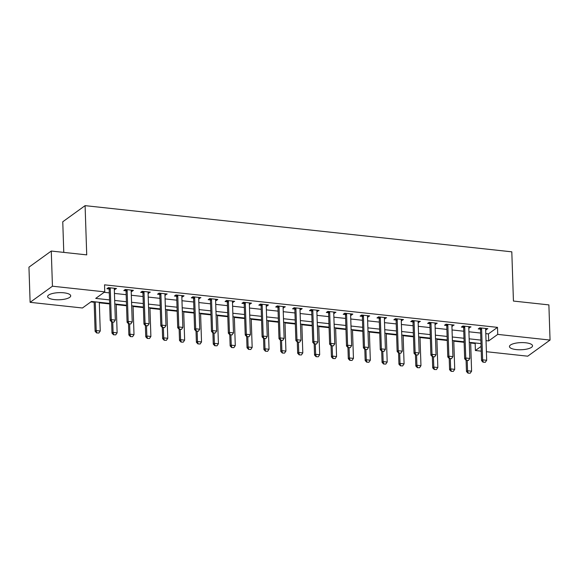 <?xml version="1.0" encoding="UTF-8"?>
<svg xmlns="http://www.w3.org/2000/svg" width="579" height="579" viewBox="0 0 579 579"><rect width="100%" height="100%" fill="white"/><g stroke="black" fill="none" stroke-linecap="round" stroke-linejoin="round"><path stroke-width="0.87" d="M63.878 292.808A11.544 3.568 -1.9 0 1 70.71 295.818A11.544 3.568 -1.9 0 1 54.469 299.604A11.544 3.568 -1.9 0 1 47.637 296.586A11.544 3.568 -1.9 0 1 63.878 292.808M525.703 342.782A11.544 3.568 -1.9 0 1 532.528 345.801A11.544 3.568 -1.9 0 1 516.287 349.586A11.544 3.568 -1.9 0 1 509.455 346.568A11.544 3.568 -1.9 0 1 525.703 342.782M63.777 252.393L62.764 221.771L85.091 205.646L511.807 251.829L513.435 301.058L548.885 304.894L550.05 340.061L527.722 356.186L486.403 351.714M481.236 351.149L475.395 350.519L481.077 346.416M470.662 343L475.164 343.485L475.395 350.519M90.881 301.898L94.153 302.252M99.32 302.81L109.655 303.932M116.198 304.634L126.533 305.755M133.076 306.465L143.411 307.579M149.954 308.289L160.289 309.41M166.832 310.12L177.174 311.234M183.717 311.943L194.052 313.065M200.595 313.775L210.93 314.889M217.472 315.598L227.808 316.72M234.35 317.422L244.685 318.544M251.228 319.253L261.57 320.368M268.113 321.077L278.448 322.199M284.991 322.908L295.326 324.023M301.869 324.732L312.204 325.854M318.747 326.556L329.089 327.678M335.632 328.387L345.967 329.502M352.51 330.211L362.845 331.333M369.388 332.042L379.723 333.157M386.265 333.866L396.601 334.988M403.143 335.69L413.486 336.812M420.028 337.521L430.363 338.635M436.906 339.345L447.241 340.466M453.784 341.176L464.119 342.29M109.634 303.418L91.496 301.456L82.442 307.992L30.115 302.332L52.443 286.207L104.77 291.867L95.716 298.402L109.518 299.9M52.443 286.207L51.278 251.04L28.95 267.165L30.115 302.332M475.164 343.485L475.772 343.043M485.803 333.613L488.437 333.902L497.491 327.367L104.538 284.832L104.77 291.867M104.162 292.308L109.286 292.865M114.454 293.423L126.164 294.689M131.332 295.254L143.042 296.52M148.21 297.078L159.927 298.344M165.095 298.902L176.805 300.175M181.972 300.733L193.683 301.999M198.85 302.556L210.561 303.823M215.728 304.388L227.446 305.654M232.613 306.211L244.324 307.478M249.491 308.042L261.201 309.309M266.369 309.866L278.079 311.133M283.247 311.69L294.957 312.957M300.125 313.521L311.842 314.788M317.01 315.345L328.72 316.612M333.888 317.176L345.598 318.443M350.765 319L362.476 320.267M367.643 320.824L379.354 322.098M384.521 322.655L396.239 323.922M401.406 324.479L413.116 325.745M418.284 326.31L429.994 327.576M435.162 328.134L446.872 329.4M452.04 329.958L463.757 331.231M468.925 331.789L480.635 333.055M485.672 329.719L487.873 328.706L479.767 327.823L478.261 328.915L480.411 329.147M468.795 327.888L470.995 326.874L462.889 325.999L461.383 327.092L463.533 327.323M451.909 326.064L454.117 325.051L446.011 324.175L444.506 325.26L446.648 325.492M435.032 324.24L437.232 323.22L429.133 322.344L427.62 323.437L429.77 323.668M418.154 322.409L420.354 321.396L412.255 320.52L410.743 321.606L412.892 321.837M401.276 320.585L403.476 319.572L395.37 318.689L393.865 319.782L396.014 320.013M384.398 318.754L386.598 317.741L378.492 316.865L376.987 317.951L379.136 318.189M367.513 316.93L369.713 315.917L361.614 315.041L360.109 316.127L362.251 316.358M350.635 315.099L351.33 315.179L352.835 314.086L344.737 313.21L343.224 314.303L345.373 314.535M333.757 313.275L335.958 312.262L327.859 311.386L326.346 312.472L328.496 312.703M316.879 311.451L319.08 310.431L310.974 309.555L309.468 310.648L311.618 310.88M299.994 309.62L300.689 309.7L302.202 308.607L294.096 307.731L292.59 308.817L294.733 309.056M283.117 307.796L285.317 306.783L277.218 305.9L275.705 306.993L277.855 307.225M266.239 305.965L266.933 306.045L268.439 304.952L260.34 304.076L258.827 305.169L260.977 305.401M249.361 304.141L251.561 303.128L243.455 302.252L241.95 303.338L244.099 303.57M232.483 302.318L234.683 301.297L226.577 300.421L225.072 301.514L227.221 301.746M215.598 300.487L216.293 300.566L217.805 299.473L209.699 298.598L208.194 299.683L210.336 299.922M198.72 298.663L200.92 297.649L192.821 296.766L191.309 297.859L193.458 298.091M181.842 296.832L182.537 296.911L184.042 295.818L175.944 294.943L174.431 296.035L176.581 296.267M164.964 295.008L167.165 293.994L159.059 293.119L157.553 294.204L159.703 294.436M148.086 293.184L150.287 292.163L142.181 291.288L140.675 292.381L142.825 292.612M131.201 291.353L131.896 291.432L133.402 290.34L125.303 289.464L123.797 290.549L125.94 290.781M114.324 289.529L116.524 288.516L108.425 287.633L106.912 288.726L109.062 288.957M51.278 251.04L86.727 254.876L85.091 205.646M497.491 327.367L497.723 334.394L550.05 340.061M486.034 340.647L488.669 340.93L497.723 334.394M114.685 300.458L126.396 301.724M131.563 302.281L143.281 303.555M148.448 304.113L160.159 305.379M165.326 305.936L177.036 307.203M182.204 307.767L193.914 309.034M199.082 309.591L210.799 310.858M215.967 311.415L227.677 312.689M232.845 313.246L244.555 314.513M249.723 315.07L261.433 316.337M266.601 316.901L278.311 318.168M283.478 318.725L295.196 319.992M300.363 320.549L312.074 321.823M317.241 322.38L328.952 323.647M334.119 324.204L345.829 325.47M350.997 326.035L362.707 327.301M367.875 327.859L379.592 329.125M384.76 329.69L396.47 330.956M401.638 331.514L413.348 332.78M418.516 333.338L430.226 334.604M435.394 335.169L447.111 336.435M452.279 336.992L463.989 338.259M469.156 338.824L480.867 340.09M480.983 343.608L469.272 342.341M464.105 341.784L452.394 340.517M447.227 339.953L435.509 338.686M430.342 338.129L418.631 336.862M413.464 336.298L401.754 335.031M396.586 334.474L384.876 333.207M379.708 332.65L367.998 331.383M362.83 330.819L351.113 329.552M345.945 328.995L334.235 327.728M329.067 327.164L317.357 325.897M312.19 325.34L300.479 324.074M295.312 323.516L283.601 322.242M278.434 321.685L266.716 320.419M261.549 319.861L249.838 318.595M244.671 318.03L232.961 316.764M227.793 316.206L216.083 314.94M210.915 314.383L199.198 313.109M194.03 312.551L182.32 311.285M177.152 310.728L165.442 309.461M160.274 308.897L148.564 307.63M143.397 307.073L131.686 305.806M126.519 305.249L114.801 303.975M488.437 333.902L488.669 340.93M486.324 328.532L486.36 329.791M469.446 326.708L469.482 327.967M452.561 324.884L452.604 326.136M435.683 323.053L435.726 324.312M418.805 321.229L418.849 322.481M401.927 319.398L401.964 320.657M385.042 317.574L385.086 318.834M368.164 315.75L368.208 317.002M351.287 313.919L351.33 315.179M334.409 312.095L334.452 313.348M317.531 310.264L317.567 311.524M300.646 308.441L300.689 309.7M283.768 306.609L283.811 307.869M266.89 304.786L266.933 306.045M250.012 302.962L250.048 304.214M233.134 301.131L233.171 302.39M216.249 299.307L216.293 300.566M199.371 297.476L199.415 298.735M182.494 295.652L182.537 296.911M165.616 293.828L165.652 295.08M148.731 291.997L148.774 293.256M131.853 290.173L131.896 291.432M114.975 288.342L115.018 289.601M483.255 362.114L485.282 362.331L483.255 362.114L482.633 359.849L481.547 360.63L480.519 329.683A1.476 1.281 54.2 0 0 480.447 329.248L479.984 327.852M485.832 328.481L485.709 328.923A1.476 1.281 54.2 0 0 485.658 329.342L486.686 360.283L482.633 359.849L481.605 328.901A1.476 1.281 54.2 0 0 481.533 328.467L481.373 327.996M485.282 362.331L486.686 360.283M481.547 360.63L483.074 362.244M466.088 360.304L466.464 371.523L467.55 370.741L471.596 371.175L470.647 342.493M467.984 373.137L470.191 373.223L467.984 373.137L466.464 371.523M467.21 360.522L467.55 370.741L468.165 373.006M471.596 371.175L470.191 373.223M466.377 360.283L468.404 360.5L466.377 360.283L465.755 358.017L464.669 358.806L463.641 327.859A1.476 1.281 54.2 0 0 463.562 327.424L463.106 326.02M468.954 326.657L468.831 327.092A1.476 1.281 54.2 0 0 468.78 327.511L469.808 358.459L465.755 358.017L464.727 327.077A1.476 1.281 54.2 0 0 464.647 326.643L464.496 326.172M468.404 360.5L469.808 358.459M464.669 358.806L466.196 360.413M449.499 358.459L451.519 358.676L449.499 358.459L448.877 356.194L447.791 356.975L446.764 326.028A1.476 1.281 54.2 0 0 446.684 325.601L446.228 324.197M452.076 324.826L451.953 325.268A1.476 1.281 54.2 0 0 451.902 325.688L452.93 356.628L448.877 356.194L447.849 325.246A1.476 1.281 54.2 0 0 447.77 324.812L447.618 324.349M451.519 358.676L452.93 356.628M447.791 356.975L449.318 358.589M432.614 356.628L434.641 356.852L432.614 356.628L431.999 354.362L430.906 355.151L429.886 324.204A1.476 1.281 54.2 0 0 429.806 323.77L429.343 322.365M435.191 323.002L435.068 323.437A1.476 1.281 54.2 0 0 435.017 323.856L436.045 354.804L431.999 354.362L430.971 323.422A1.476 1.281 54.2 0 0 430.892 322.988L430.74 322.517M434.641 356.852L436.045 354.804M430.906 355.151L432.433 356.758M449.21 358.473L449.579 369.699L450.665 368.917L454.718 369.351L453.77 340.662M451.106 371.313L453.314 371.4L451.106 371.313L449.579 369.699M450.332 358.698L450.665 368.917L451.287 371.175M454.718 369.351L453.314 371.4M432.332 356.65L432.701 367.868L433.787 367.086L437.84 367.527L436.884 338.838M434.228 369.482L436.436 369.568L434.228 369.482L432.701 367.868M433.447 356.874L433.787 367.086L434.409 369.351M437.84 367.527L436.436 369.568M415.454 354.826L415.823 366.044L416.909 365.262L420.962 365.696L420.007 337.007M417.35 367.658L419.558 367.745L417.35 367.658L415.823 366.044M416.569 355.043L416.909 365.262L417.531 367.527M420.962 365.696L419.558 367.745M415.736 354.804L417.763 355.021L415.736 354.804L415.114 352.539L414.028 353.32L413.001 322.38A1.476 1.281 54.2 0 0 412.928 321.946L412.465 320.542M418.313 321.171L418.19 321.613A1.476 1.281 54.2 0 0 418.139 322.033L419.167 352.98L415.114 352.539L414.094 321.591A1.476 1.281 54.2 0 0 414.014 321.157L413.862 320.694M417.763 355.021L419.167 352.98M414.028 353.32L415.556 354.934M398.569 352.995L398.945 364.22L400.031 363.431L404.084 363.873L403.129 335.183M400.473 365.827L402.673 365.921L400.473 365.827L398.945 364.22M399.691 353.219L400.031 363.431L400.654 365.696M404.084 363.873L402.673 365.921M398.859 352.98L400.885 353.197L398.859 352.98L398.236 350.715L397.151 351.496L396.123 320.549A1.476 1.281 54.2 0 0 396.05 320.115L395.587 318.718M401.435 319.347L401.312 319.789A1.476 1.281 54.2 0 0 401.261 320.201L402.289 351.149L398.236 350.715L397.208 319.767A1.476 1.281 54.2 0 0 397.136 319.333L396.977 318.863M400.885 353.197L402.289 351.149M397.151 351.496L398.678 353.11M381.981 351.149L384.007 351.366L381.981 351.149L381.358 348.884L380.273 349.673L379.245 318.725A1.476 1.281 54.2 0 0 379.165 318.291L378.709 316.887M384.557 317.524L384.434 317.958A1.476 1.281 54.2 0 0 384.384 318.378L385.411 349.325L381.358 348.884L380.331 317.936A1.476 1.281 54.2 0 0 380.251 317.509L380.099 317.039M384.007 351.366L385.411 349.325M380.273 349.673L381.8 351.279M365.103 349.325L367.122 349.542L365.103 349.325L364.481 347.06L363.395 347.841L362.367 316.894A1.476 1.281 54.2 0 0 362.288 316.467L361.832 315.063M367.672 315.693L367.549 316.134A1.476 1.281 54.2 0 0 367.506 316.554L368.526 347.494L364.481 347.06L363.453 316.112A1.476 1.281 54.2 0 0 363.373 315.678L363.221 315.215M367.122 349.542L368.526 347.494M363.395 347.841L364.915 349.455M348.218 347.494L350.244 347.718L348.218 347.494L347.603 345.229L346.51 346.018L345.489 315.07A1.476 1.281 54.2 0 0 345.41 314.636L344.946 313.232M350.794 313.869L350.671 314.303A1.476 1.281 54.2 0 0 350.621 314.723L351.648 345.67L347.603 345.229L346.575 314.288A1.476 1.281 54.2 0 0 346.495 313.854L346.343 313.384M350.244 347.718L351.648 345.67M346.51 346.018L348.037 347.624M331.34 345.67L333.366 345.887L331.34 345.67L330.718 343.405L329.632 344.187L328.604 313.246A1.476 1.281 54.2 0 0 328.532 312.812L328.069 311.408M333.917 312.038L333.793 312.479A1.476 1.281 54.2 0 0 333.743 312.899L334.771 343.846L330.718 343.405L329.69 312.457A1.476 1.281 54.2 0 0 329.617 312.023L329.465 311.56M333.366 345.887L334.771 343.846M329.632 344.187L331.159 345.801M381.691 351.171L382.068 362.389L383.153 361.607L387.199 362.041L386.251 333.352M383.587 364.003L385.795 364.09L383.587 364.003L382.068 362.389M382.813 351.388L383.153 361.607L383.768 363.873M387.199 362.041L385.795 364.09M364.813 349.34L365.183 360.565L366.268 359.776L370.321 360.218L369.373 331.528M366.71 362.172L368.917 362.266L366.71 362.172L365.183 360.565M365.935 349.564L366.268 359.776L366.891 362.041M370.321 360.218L368.917 362.266M347.936 347.516L348.305 358.734L349.39 357.952L353.443 358.394L352.488 329.704M349.832 360.348L352.039 360.435L349.832 360.348L348.305 358.734M349.05 347.74L349.39 357.952L350.013 360.218M353.443 358.394L352.039 360.435M331.05 345.692L331.427 356.91L332.512 356.128L336.565 356.563L335.61 327.873M332.954 358.524L335.161 358.611L332.954 358.524L331.427 356.91M332.172 345.909L332.512 356.128L333.135 358.394M336.565 356.563L335.161 358.611M314.173 343.861L314.549 355.086L315.635 354.297L319.68 354.739L318.732 326.049M316.076 356.693L318.276 356.78L316.076 356.693L314.549 355.086M315.294 344.085L315.635 354.297L316.257 356.563M319.68 354.739L318.276 356.78M314.462 343.846L316.489 344.064L314.462 343.846L313.84 341.581L312.754 342.363L311.726 311.415A1.476 1.281 54.2 0 0 311.647 310.981L311.191 309.584M317.039 310.214L316.916 310.648A1.476 1.281 54.2 0 0 316.865 311.068L317.893 342.015L313.84 341.581L312.812 310.633A1.476 1.281 54.2 0 0 312.74 310.199L312.58 309.729M316.489 344.064L317.893 342.015M312.754 342.363L314.281 343.977M297.295 342.037L297.664 353.255L298.757 352.473L302.803 352.908L301.854 324.218M299.191 354.869L301.398 354.956L299.191 354.869L297.664 353.255M298.417 342.254L298.757 352.473L299.372 354.739M302.803 352.908L301.398 354.956M297.584 342.015L299.611 342.232L297.584 342.015L296.962 339.75L295.876 340.539L294.849 309.591A1.476 1.281 54.2 0 0 294.769 309.157L294.313 307.753M300.161 308.39L300.038 308.824A1.476 1.281 54.2 0 0 299.987 309.244L301.015 340.191L296.962 339.75L295.934 308.802A1.476 1.281 54.2 0 0 295.855 308.375L295.703 307.905M299.611 342.232L301.015 340.191M295.876 340.539L297.403 342.146M280.417 340.206L280.786 351.431L281.872 350.642L285.925 351.084L284.977 322.394M282.313 353.038L284.521 353.132L282.313 353.038L280.786 351.431M281.532 340.43L281.872 350.642L282.494 352.908M285.925 351.084L284.521 353.132M280.699 340.191L282.726 340.409L280.699 340.191L280.084 337.926L278.998 338.708L277.971 307.76A1.476 1.281 54.2 0 0 277.891 307.333L277.428 305.929M283.276 306.559L283.153 307A1.476 1.281 54.2 0 0 283.109 307.42L284.13 338.36L280.084 337.926L279.056 306.979A1.476 1.281 54.2 0 0 278.977 306.544L278.825 306.081M282.726 340.409L284.13 338.36M278.998 338.708L280.518 340.322M263.539 338.382L263.908 349.6L264.994 348.819L269.047 349.26L268.091 320.571M265.435 351.214L267.643 351.301L265.435 351.214L263.908 349.6M264.654 338.606L264.994 348.819L265.616 351.084M269.047 349.26L267.643 351.301M263.821 338.36L265.848 338.585L263.821 338.36L263.199 336.095L262.113 336.884L261.093 305.936A1.476 1.281 54.2 0 0 261.013 305.502L260.55 304.098M266.398 304.735L266.275 305.169A1.476 1.281 54.2 0 0 266.224 305.589L267.252 336.537L263.199 336.095L262.178 305.155A1.476 1.281 54.2 0 0 262.099 304.72L261.947 304.25M265.848 338.585L267.252 336.537M262.113 336.884L263.64 338.491M246.654 336.558L247.03 347.776L248.116 346.995L252.169 347.429L251.214 318.739M248.557 349.39L250.765 349.477L248.557 349.39L247.03 347.776M247.776 336.775L248.116 346.995L248.738 349.26M252.169 347.429L250.765 349.477M246.944 336.537L248.97 336.754L246.944 336.537L246.321 334.271L245.235 335.053L244.208 304.113A1.476 1.281 54.2 0 0 244.135 303.678L243.672 302.274M249.52 302.904L249.397 303.345A1.476 1.281 54.2 0 0 249.346 303.765L250.374 334.713L246.321 334.271L245.293 303.324A1.476 1.281 54.2 0 0 245.221 302.889L245.062 302.426M248.97 336.754L250.374 334.713M245.235 335.053L246.763 336.667M229.776 334.727L230.153 345.952L231.238 345.164L235.284 345.605L234.336 316.916M231.672 347.559L233.88 347.646L231.672 347.559L230.153 345.952M230.898 334.952L231.238 345.164L231.853 347.429M235.284 345.605L233.88 347.646M230.066 334.705L232.092 334.93L230.066 334.705L229.443 332.447L228.358 333.229L227.33 302.281A1.476 1.281 54.2 0 0 227.25 301.847L226.794 300.443M232.642 301.08L232.519 301.514A1.476 1.281 54.2 0 0 232.469 301.934L233.496 332.882L229.443 332.447L228.416 301.5A1.476 1.281 54.2 0 0 228.336 301.066L228.184 300.595M232.092 334.93L233.496 332.882M228.358 333.229L229.885 334.843M212.898 332.903L213.267 344.121L214.353 343.34L218.406 343.774L217.458 315.085M214.795 345.735L217.002 345.822L214.795 345.735L213.267 344.121M214.02 333.12L214.353 343.34L214.975 345.605M218.406 343.774L217.002 345.822M213.188 332.882L215.207 333.099L213.188 332.882L212.565 330.616L211.48 331.398L210.452 300.458A1.476 1.281 54.2 0 0 210.372 300.023L209.916 298.619M215.764 299.256L215.641 299.69A1.476 1.281 54.2 0 0 215.591 300.11L216.618 331.058L212.565 330.616L211.538 299.669A1.476 1.281 54.2 0 0 211.458 299.242L211.306 298.771M215.207 333.099L216.618 331.058M211.48 331.398L213.007 333.012M196.303 331.058L198.329 331.275L196.303 331.058L195.688 328.792L194.595 329.574L193.574 298.626A1.476 1.281 54.2 0 0 193.495 298.199L193.031 296.795M198.879 297.425L198.756 297.867A1.476 1.281 54.2 0 0 198.706 298.286L199.733 329.227L195.688 328.792L194.66 297.845A1.476 1.281 54.2 0 0 194.58 297.411L194.428 296.94M198.329 331.275L199.733 329.227M194.595 329.574L196.122 331.188M179.425 329.227L181.451 329.451L179.425 329.227L178.802 326.961L177.717 327.75L176.689 296.803A1.476 1.281 54.2 0 0 176.617 296.368L176.154 294.964M182.001 295.601L181.878 296.035A1.476 1.281 54.2 0 0 181.828 296.455L182.855 327.403L178.802 326.961L177.782 296.021A1.476 1.281 54.2 0 0 177.702 295.587L177.55 295.116M181.451 329.451L182.855 327.403M177.717 327.75L179.244 329.357M162.547 327.403L164.574 327.62L162.547 327.403L161.925 325.137L160.839 325.919L159.811 294.979A1.476 1.281 54.2 0 0 159.739 294.545L159.276 293.14M165.124 293.77L165.001 294.212A1.476 1.281 54.2 0 0 164.95 294.631L165.978 325.572L161.925 325.137L160.897 294.19A1.476 1.281 54.2 0 0 160.824 293.756L160.665 293.292M164.574 327.62L165.978 325.572M160.839 325.919L162.366 327.533M145.669 325.572L147.696 325.796L145.669 325.572L145.047 323.306L143.961 324.095L142.933 293.148A1.476 1.281 54.2 0 0 142.854 292.713L142.398 291.309M148.246 291.946L148.123 292.381A1.476 1.281 54.2 0 0 148.072 292.8L149.1 323.748L145.047 323.306L144.019 292.366A1.476 1.281 54.2 0 0 143.939 291.932L143.787 291.461M147.696 325.796L149.1 323.748M143.961 324.095L145.488 325.709M128.791 323.748L130.811 323.965L128.791 323.748L128.169 321.483L127.083 322.264L126.056 291.324A1.476 1.281 54.2 0 0 125.976 290.89L125.52 289.486M131.361 290.115L131.238 290.557A1.476 1.281 54.2 0 0 131.194 290.976L132.215 321.924L128.169 321.483L127.141 290.535A1.476 1.281 54.2 0 0 127.062 290.108L126.91 289.638M130.811 323.965L132.215 321.924M127.083 322.264L128.603 323.878M111.906 321.924L113.933 322.141L111.906 321.924L111.291 319.659L110.198 320.44L109.178 289.493A1.476 1.281 54.2 0 0 109.098 289.059L108.635 287.662M114.483 288.291L114.36 288.733A1.476 1.281 54.2 0 0 114.309 289.153L115.337 320.093L111.291 319.659L110.263 288.711A1.476 1.281 54.2 0 0 110.184 288.277L110.032 287.806M113.933 322.141L115.337 320.093M110.198 320.44L111.725 322.054M196.02 331.072L196.39 342.298L197.475 341.509L201.528 341.95L200.573 313.261M197.917 343.904L200.124 343.998L197.917 343.904L196.39 342.298M197.135 331.297L197.475 341.509L198.098 343.774M201.528 341.95L200.124 343.998M179.143 329.248L179.512 340.466L180.597 339.685L184.65 340.126L183.695 311.437M181.039 342.08L183.246 342.167L181.039 342.08L179.512 340.466M180.257 329.465L180.597 339.685L181.22 341.95M184.65 340.126L183.246 342.167M162.258 327.417L162.634 338.643L163.719 337.861L167.772 338.295L166.817 309.606M164.161 340.257L166.361 340.343L164.161 340.257L162.634 338.643M163.379 327.642L163.719 337.861L164.342 340.126M167.772 338.295L166.361 340.343M145.38 325.593L145.756 336.819L146.842 336.03L150.887 336.471L149.939 307.782M147.276 338.425L149.483 338.512L147.276 338.425L145.756 336.819M146.501 325.818L146.842 336.03L147.457 338.295M150.887 336.471L149.483 338.512M128.502 323.77L128.871 334.988L129.957 334.206L134.01 334.64L133.061 305.951M130.398 336.602L132.605 336.688L130.398 336.602L128.871 334.988M129.624 323.987L129.957 334.206L130.579 336.471M134.01 334.64L132.605 336.688M111.624 321.938L111.993 333.164L113.079 332.375L117.132 332.816L116.176 304.127M113.52 334.771L115.728 334.865L113.52 334.771L111.993 333.164M112.739 322.163L113.079 332.375L113.701 334.64M117.132 332.816L115.728 334.865M94.131 301.739L95.115 331.333L96.201 330.551L100.254 330.993L99.298 302.303M96.642 332.947L98.85 333.034L96.642 332.947L95.115 331.333M95.245 301.862L96.201 330.551L96.823 332.816M100.254 330.993L98.85 333.034M481.533 328.467L480.447 329.248M481.605 328.901L480.519 329.683M464.647 326.643L463.562 327.424M464.727 327.077L463.641 327.859M447.77 324.812L446.684 325.601M447.849 325.246L446.764 326.028M430.892 322.988L429.806 323.77M430.971 323.422L429.886 324.204M414.014 321.157L412.928 321.946M414.094 321.591L413.001 322.38M397.136 319.333L396.05 320.115M397.208 319.767L396.123 320.549M380.251 317.509L379.165 318.291M380.331 317.936L379.245 318.725M363.373 315.678L362.288 316.467M363.453 316.112L362.367 316.894M346.495 313.854L345.41 314.636M346.575 314.288L345.489 315.07M329.617 312.023L328.532 312.812M329.69 312.457L328.604 313.246M312.74 310.199L311.647 310.981M312.812 310.633L311.726 311.415M295.855 308.375L294.769 309.157M295.934 308.802L294.849 309.591M278.977 306.544L277.891 307.333M279.056 306.979L277.971 307.76M262.099 304.72L261.013 305.502M262.178 305.155L261.093 305.936M245.221 302.889L244.135 303.678M245.293 303.324L244.208 304.113M228.336 301.066L227.25 301.847M228.416 301.5L227.33 302.281M211.458 299.242L210.372 300.023M211.538 299.669L210.452 300.458M194.58 297.411L193.495 298.199M194.66 297.845L193.574 298.626M177.702 295.587L176.617 296.368M177.782 296.021L176.689 296.803M160.824 293.756L159.739 294.545M160.897 294.19L159.811 294.979M143.939 291.932L142.854 292.713M144.019 292.366L142.933 293.148M127.062 290.108L125.976 290.89M127.141 290.535L126.056 291.324M110.184 288.277L109.098 289.059M110.263 288.711L109.178 289.493"/></g></svg>
